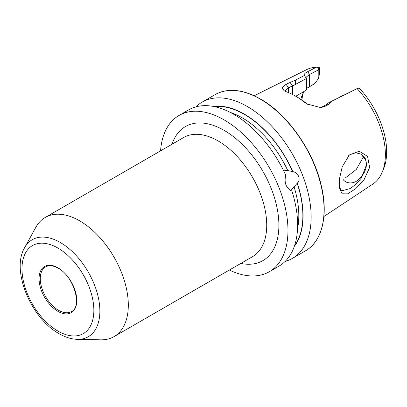 <?xml version="1.0" encoding="UTF-8"?>
<svg xmlns="http://www.w3.org/2000/svg" width="407" height="407" viewBox="0 0 407 407"><rect width="100%" height="100%" fill="white"/><g stroke="black" fill="none" stroke-linecap="round" stroke-linejoin="round"><path stroke-width="0.61" d="M342.221 166.778L349.328 154.955L359.203 151.211L367.587 156.385L369.607 167.511L363.919 180.047L355.555 188.833L347.593 193.854L342.078 193.793L339.484 188.034L339.591 178.266L342.221 166.778M339.357 186.976L341.605 190.832L349.949 188.619C353.668 186.325 357.427 182.824 361.228 178.124L366.707 164.306L365.206 158.262L361.207 154.146L355.672 152.778L349.949 154.675L348.585 155.688M79.66 220.838A68.808 39.728 60 0 1 124.608 281.476A68.808 39.728 60 0 1 114.062 336.614A68.808 39.728 60 0 1 100.794 339.83L77.467 339.352A56.018 32.341 60 0 0 98.876 300.325A56.018 32.341 60 0 0 60.261 242.48A56.018 32.341 60 0 0 24.583 247.751L35.831 227.315A68.808 39.728 60 0 1 45.253 217.43A68.808 39.728 60 0 1 79.66 220.838M283.745 170.955L285.8 170.457L287.754 170.543L292.831 171.657C298.448 172.553 301.2 179.584 297.283 183.13L290.562 190.888M345.182 178.057L356.242 169.51L363.181 157.367M360.856 153.953L365.903 160.419L366.448 164.199C366.295 169.785 363.721 174.832 358.725 179.345C354.075 184.305 346.179 183.786 343.279 179.67M196.54 106.293A90.242 52.101 60 0 1 202.218 102.06A90.242 52.101 60 0 1 247.339 106.532A90.242 52.101 60 0 1 306.293 186.05A90.242 52.101 60 0 1 292.46 258.364A90.242 52.101 60 0 1 285.19 261.386M213.583 106.456A82.992 47.919 60 0 1 244.383 114.153A82.992 47.919 60 0 1 292.831 171.657M160.562 150.86A90.242 52.101 60 0 1 179.039 115.446A90.242 52.101 60 0 1 224.16 119.912A90.242 52.101 60 0 1 283.109 199.435A90.242 52.101 60 0 1 269.281 271.744A90.242 52.101 60 0 1 229.37 270.039M179.039 115.446L188.7 109.865A90.242 52.101 60 0 1 233.822 114.336A90.242 52.101 60 0 1 285.75 175.178C283.979 182.84 286.024 188.12 291.9 191.025A90.242 52.101 60 0 1 278.943 266.168L269.281 271.744M294.989 96.159L296.26 95.95L305.927 90.369L295.833 96.2M306.44 88.614L314.901 83.476L307.087 88.09M300.844 99.349A50.57 29.197 60 0 1 302.157 95.263A50.57 29.197 60 0 1 304.166 91.387M357.097 88.599A66.143 38.187 60 0 1 382.29 172.019L383.689 168.59A63.655 36.752 60 0 0 360.047 88.96L358.17 88.044L331.873 101.104L328.505 104.548L324.618 106.542L320.731 107.611L307.02 103.968L304.197 102.05A69.215 39.962 -120 0 0 295.329 95.996A69.215 39.962 -120 0 0 295.329 95.991A69.215 39.962 -120 0 0 286.457 91.809L284.071 90.736L282.127 87.668L286.065 84.285L295.477 80.093L304.405 75.493C303.693 74.425 304.823 73.138 307.799 71.622L316.493 67.17L319.49 67.73L319.49 73.102L318.849 77.467L318.208 78.877L318.208 70.019L309.412 74.517L306.054 77.305L306.196 77.757M382.29 172.019A66.143 38.187 60 0 1 372.822 184.086L323.911 216.488M254.207 95.762L306.725 69.602A66.143 38.187 60 0 1 316.493 67.17M301.928 100.086A54.289 31.344 60 0 1 303.296 92.852M297.283 183.13A82.992 47.919 60 0 1 294.337 246.327M350.346 92.063L357.407 88.436M318.946 67.455L318.208 70.019M339.463 97.207L340.857 96.495M319.754 107.672L321.901 107L325.783 105.001L328.342 102.935L331.873 101.104M295.329 95.996L297.141 97.039A66.646 38.477 60 0 1 305.682 102.874L307.656 104.329M294.989 95.798L294.989 84.666L288.604 87.775L285.241 90.69L285.577 91.473M305.927 90.369L306.44 89.723L306.44 78.505L294.989 84.666M304.405 75.493L306.44 78.505M314.901 83.476L318.208 78.877M328.505 104.548L325.783 105.001M304.197 102.05L305.682 102.874M286.065 84.285L288.604 87.775L288.604 92.648M289.947 82.285L292.485 85.78L292.485 94.449M295.645 84.066L295.477 80.093M342.816 95.487L341.046 96.393M114.062 336.614L252.482 256.695A68.808 39.728 -120 0 0 263.029 201.562A68.808 39.728 -120 0 0 218.076 140.924A68.808 39.728 -120 0 0 183.674 137.515L45.253 217.43M172.024 144.241A77.411 44.694 60 0 1 224.16 130.388A77.411 44.694 60 0 1 278.24 215.079A77.411 44.694 60 0 1 240.832 263.421M57.921 248.077A50.819 29.34 60 0 1 93.854 310.322A50.819 29.34 60 0 1 57.921 331.069A50.819 29.34 60 0 1 21.983 268.824A50.819 29.34 60 0 1 57.921 248.077M71.429 311.569A25.804 14.896 60 0 1 58.527 310.292A25.804 14.896 60 0 1 41.672 287.551A25.804 14.896 60 0 1 45.625 266.875C48.937 265.003 53.093 265.445 58.099 268.198C73.942 276.216 82.616 306.934 71.429 311.569M57.921 267.801A26.664 15.395 60 0 1 76.775 300.458A26.664 15.395 60 0 1 57.921 311.345A26.664 15.395 60 0 1 39.067 278.688A26.664 15.395 60 0 1 57.921 267.801M260.246 99.079A90.242 52.101 60 0 1 319.2 178.602A90.242 52.101 60 0 1 305.367 250.91C322.034 241.636 328.388 215.822 321.484 186.426C313.95 151.725 287.922 114.382 260.531 99.054C242.984 89.199 227.849 87.719 215.125 94.612A90.242 52.101 60 0 1 260.246 99.079M230.423 112.48A79.848 46.098 60 0 1 242.353 117.893A79.848 46.098 60 0 1 287.754 170.543M214.413 106.619A82.713 47.756 60 0 1 244.383 114.382A82.713 47.756 60 0 1 292.664 171.673M294.124 186.955A79.848 46.098 60 0 1 297.542 228.729M297.11 183.145A82.713 47.756 60 0 1 294.607 245.528M308.76 87.073L309.412 86.645L309.412 74.517L307.799 71.622M324.618 106.542L321.901 107M349.333 154.955L348.967 155.301M24.583 247.751C10.862 270.67 31.253 318.498 59.107 333.694C65.283 337.281 71.403 339.163 77.467 339.352M292.46 258.364L305.367 250.91M202.218 102.06L215.125 94.612M284.422 90.934L284.076 90.73M350.066 92.206L352.92 90.741M339.016 97.441L341.539 96.144"/></g></svg>
